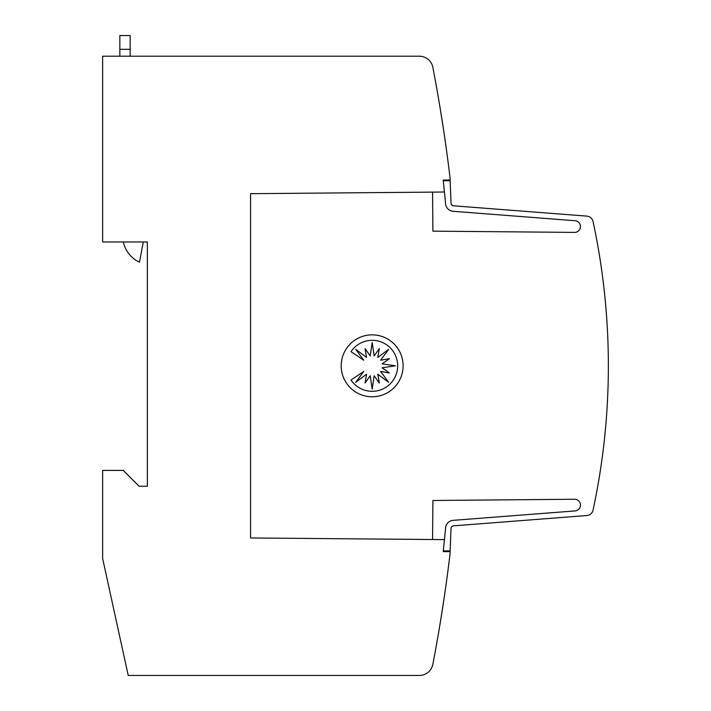 <?xml version="1.0" encoding="UTF-8"?>
<svg xmlns="http://www.w3.org/2000/svg" width="711" height="711" viewBox="0 0 711 711"><rect width="100%" height="100%" fill="white"/><g stroke="black" fill="none" stroke-linecap="round" stroke-linejoin="round"><path stroke-width="1.07" d="M445.513 528.584A8.256 8.256 0 0 0 445.521 528.94L443.229 551.603L450.107 551.603L450.107 553.318A1582.553 1582.553 0 0 1 432.857 664.287A13.758 13.758 0 0 1 419.339 675.45L128.22 675.45L102.633 558.482L102.633 470.406L123.279 470.406L139.107 486.235L147.364 486.235L147.364 241.971L102.633 241.971L102.633 56.196L419.339 56.196A13.758 13.758 0 0 1 432.857 67.358A1582.553 1582.553 0 0 1 450.107 178.328L450.107 180.043L443.229 180.043L444.393 192.014L250.574 193.685L250.574 537.96L444.437 539.622L445.521 528.94A8.256 8.256 0 0 1 453.129 520.345L574.861 510.933A5.848 5.848 0 0 0 580.46 505.094A5.848 5.848 0 0 0 574.364 499.255L432.91 500.491L432.564 539.551M432.564 192.094L432.91 231.155L574.364 232.39A5.848 5.848 0 0 0 580.46 226.551A5.848 5.848 0 0 0 574.861 220.712L453.129 211.291A8.256 8.256 0 0 1 445.521 202.697L443.3 180.727L450.134 180.727L451.023 202.937A2.755 2.755 0 0 0 453.556 205.808L586.868 216.117A6.879 6.879 0 0 1 593.063 221.539A688.061 688.061 0 0 1 593.063 510.107A6.879 6.879 0 0 1 586.868 515.528L453.556 525.838A2.755 2.755 0 0 0 451.023 528.7L450.134 550.909L443.3 550.909M453.556 525.838A2.755 2.755 0 0 0 451.014 528.584A2.755 2.755 0 0 1 453.556 525.838A2.755 2.755 0 0 0 451.014 528.584M443.868 599.764L440.082 623.849L443.868 599.764M443.868 131.882L440.082 107.796M403.11 365.818A30.964 30.964 0 0 1 372.155 396.782A30.964 30.964 0 0 1 341.191 365.818A30.964 30.964 0 0 1 372.155 334.854A30.964 30.964 0 0 1 403.11 365.818M397.68 365.818A25.498 25.498 0 0 1 350.985 379.985L363.774 371.435L355.713 382.296L366.565 374.226L365.036 383.087L370.209 375.737L372.182 389.121L374.155 375.737L379.336 383.087L377.799 374.226L388.659 382.296L380.589 371.435L389.45 372.973L382.1 367.791L395.485 365.818L382.1 363.845L389.45 358.673L380.589 360.201L388.659 349.341L377.799 357.411L379.336 348.559L374.155 355.9L372.182 342.524L370.209 355.9L365.036 348.559L366.565 357.411L355.713 349.341L363.774 360.201L350.985 351.652A25.498 25.498 0 0 1 397.68 365.818M130.157 56.196L130.157 35.55L119.839 35.55L119.839 56.196M143.32 241.971L139.463 262.19A29.053 29.053 0 0 1 123.341 241.971M594.04 226.142L594.449 228.142M451.014 203.062A2.755 2.755 0 0 0 453.556 205.808A2.755 2.755 0 0 1 451.014 203.062A2.755 2.755 0 0 0 453.556 205.808M481.614 207.976L484.875 208.225M502.188 209.567L505.405 209.816M522.772 211.158L525.864 211.398M543.355 212.749L546.288 212.98M563.93 214.34L586.868 216.117M574.861 220.712L453.129 211.291M119.839 49.308L130.157 49.308"/></g></svg>
